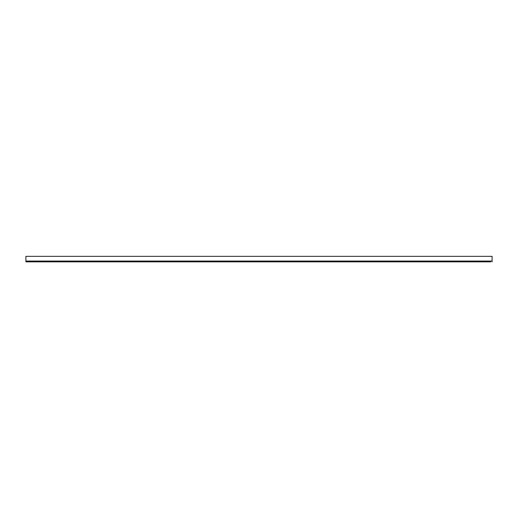 <?xml version="1.0" encoding="UTF-8"?>
<svg xmlns="http://www.w3.org/2000/svg" width="518" height="518" viewBox="0 0 518 518"><rect width="100%" height="100%" fill="white"/><g stroke="black" fill="none" stroke-linecap="round" stroke-linejoin="round"><path stroke-width="0.78" d="M25.9 261.053L492.1 261.053L492.1 256.345L25.9 256.345L25.9 261.855L490.747 261.855M492.1 261.053L492.1 261.855M27.253 261.855L25.9 261.855M25.9 256.345L492.1 256.345M30.763 261.849L33.469 261.849M36.979 261.849L39.685 261.849M43.195 261.849L45.901 261.849M49.411 261.849L52.117 261.849M55.627 261.849L58.333 261.849M61.843 261.849L64.549 261.849M68.059 261.849L70.765 261.849M74.275 261.849L76.981 261.849M80.491 261.849L83.197 261.849M86.707 261.849L89.413 261.849M92.923 261.849L95.629 261.849M99.139 261.849L101.845 261.849M105.355 261.849L108.061 261.849M111.571 261.849L114.277 261.849M117.787 261.849L120.493 261.849M124.003 261.849L126.709 261.849M130.219 261.849L132.925 261.849M136.435 261.849L139.141 261.849M142.651 261.849L145.357 261.849M148.867 261.849L151.573 261.849M155.083 261.849L157.789 261.849M161.299 261.849L164.005 261.849M167.515 261.849L170.221 261.849M173.731 261.849L176.437 261.849M179.947 261.849L182.653 261.849M186.163 261.849L188.869 261.849M192.379 261.849L195.085 261.849M198.595 261.849L201.301 261.849M204.811 261.849L207.517 261.849M211.027 261.849L213.733 261.849M217.243 261.849L219.949 261.849M223.459 261.849L226.165 261.849M229.675 261.849L232.381 261.849M235.891 261.849L238.597 261.849M242.107 261.849L244.813 261.849M248.323 261.849L251.029 261.849M254.539 261.849L257.245 261.849M260.755 261.849L263.461 261.849M266.971 261.849L269.677 261.849M273.187 261.849L275.893 261.849M279.403 261.849L282.109 261.849M285.619 261.849L288.325 261.849M291.835 261.849L294.541 261.849M298.051 261.849L300.757 261.849M304.267 261.849L306.973 261.849M310.483 261.849L313.189 261.849M316.699 261.849L319.405 261.849M322.915 261.849L325.621 261.849M329.131 261.849L331.837 261.849M335.347 261.849L338.053 261.849M341.563 261.849L344.269 261.849M347.779 261.849L350.485 261.849M353.995 261.849L356.701 261.849M360.211 261.849L362.917 261.849M366.427 261.849L369.133 261.849M372.643 261.849L375.349 261.849M378.859 261.849L381.565 261.849M385.075 261.849L387.781 261.849M391.291 261.849L393.997 261.849M397.507 261.849L400.213 261.849M403.723 261.849L406.429 261.849M409.939 261.849L412.645 261.849M416.155 261.849L418.861 261.849M422.371 261.849L425.077 261.849M428.587 261.849L431.293 261.849M434.803 261.849L437.509 261.849M441.019 261.849L443.725 261.849M447.235 261.849L449.941 261.849M453.451 261.849L456.157 261.849M459.667 261.849L462.373 261.849M465.883 261.849L468.589 261.849M472.099 261.849L474.805 261.849M478.315 261.849L481.021 261.849M484.531 261.849L487.237 261.849"/></g></svg>
